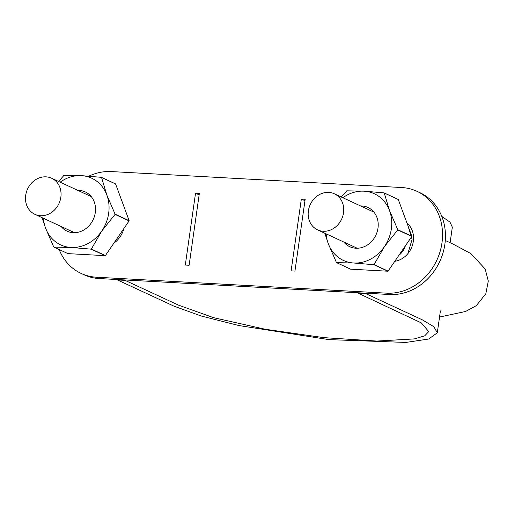 <?xml version="1.0" encoding="UTF-8"?>
<svg xmlns="http://www.w3.org/2000/svg" width="514" height="514" viewBox="0 0 514 514"><rect width="100%" height="100%" fill="white"/><g stroke="black" fill="none" stroke-linecap="round" stroke-linejoin="round"><path stroke-width="0.77" d="M365.795 293.205L365.743 293.597L358.104 293.179L421.307 322.888L428.727 331.588L424.731 335.815L414.348 338.912L376.852 341.065L323.614 337.627L265.301 329.268L213.599 317.684L178.493 305.13L125.075 280.368L117.436 279.944L117.488 279.552M125.075 280.368L125.127 279.969M441.789 216.4L449.981 222.099L452.326 227.169L450.11 242.717M358.104 293.179L358.155 292.787M408.026 225.922L412.093 239.344L407.865 253.665M365.743 293.597L422.29 319.817L433.855 326.724L437.292 332.809L428.637 339.028L405.854 342.433L328.889 339.613L238.92 325.542L201.212 316.02L173.983 306.158L117.436 279.944M398.845 255.381A17.733 15.42 -65.1 0 0 403.49 250.016A17.733 15.42 -65.1 0 0 405.36 245.853M25.7 195.32A19.892 17.303 -65.1 0 0 34.907 214.332A19.892 17.303 -65.1 0 0 58.969 203.563A19.892 17.303 -65.1 0 0 51.638 178.236A19.892 17.303 -65.1 0 0 25.7 195.32M308.387 210.862A19.892 17.303 -65.1 0 0 317.594 229.88A19.892 17.303 -65.1 0 0 341.656 219.105A19.892 17.303 -65.1 0 0 334.331 193.778A19.892 17.303 -65.1 0 0 308.387 210.862M88.877 176.141A54.06 47.018 114.9 0 1 111.403 171.567L401.736 187.533A54.06 47.018 114.9 0 1 416.957 191.304A54.06 47.018 114.9 0 1 440.055 251.706A54.06 47.018 114.9 0 1 386.701 293.166L96.369 277.207A54.06 47.018 114.9 0 1 81.148 273.435A54.06 47.018 114.9 0 1 59.168 249.553M305.162 199.252L301.339 199.047L291.117 270.878L294.94 271.09L305.162 199.252M123.913 228.492A23.355 20.309 114.9 0 1 113.87 243.173M394.791 261.311A21.627 18.806 -65.1 0 0 412.408 245.351A21.627 18.806 -65.1 0 0 406.966 223.057M195.526 193.225L199.342 193.437L189.12 265.269L185.303 265.057L195.526 193.225L199.136 194.902M301.339 199.047L304.956 200.717M416.957 191.304L419.861 192.647A54.06 47.018 114.9 0 1 442.959 253.055A54.06 47.018 114.9 0 1 389.606 294.516L99.273 278.549A54.06 47.018 114.9 0 1 84.052 274.778L81.148 273.435M398.273 199.503A42.386 36.86 -65.1 0 0 398.119 199.381L384.08 192.872A42.386 36.86 114.9 0 1 384.234 192.994L398.273 199.503L411.83 236.222L397.791 229.713L389.561 210.682A36.764 31.971 114.9 0 1 384.446 246.598L397.759 229.931L411.798 236.44L388.083 271.116L374.044 264.607L384.446 246.598A36.764 31.971 114.9 0 1 353.773 263.007L336.593 262.66A42.386 36.86 114.9 0 1 336.432 262.538L328.208 243.501A36.764 31.971 114.9 0 1 326.12 233.831M374.044 264.607A42.386 36.86 114.9 0 1 373.858 264.71L353.773 263.007A36.764 31.971 114.9 0 1 328.208 243.501L324.829 233.234M384.08 192.872L363.996 191.176A36.764 31.971 114.9 0 1 389.561 210.682L384.234 192.994M336.593 262.66L350.632 269.169L387.897 271.219A42.386 36.86 -65.1 0 0 388.083 271.116M373.858 264.71L387.897 271.219M342.857 197.736A36.764 31.971 114.9 0 1 363.996 191.176L346.815 190.822A42.386 36.86 114.9 0 0 346.629 190.925L341.322 197.023M360.565 205.941A21.627 18.806 114.9 0 1 378.073 227.413A21.627 18.806 114.9 0 1 355.874 248.217A21.627 18.806 114.9 0 1 343.827 242.043M42.142 217.685L45.515 227.959A36.764 31.971 114.9 0 0 71.08 247.465L91.171 249.161A42.386 36.86 114.9 0 0 91.357 249.059L101.759 231.049A36.764 31.971 114.9 0 1 71.08 247.465L53.906 247.112A42.386 36.86 114.9 0 1 53.745 246.996L45.515 227.959A36.764 31.971 114.9 0 1 43.433 218.289M101.393 177.33A42.386 36.86 114.9 0 1 101.547 177.446L115.586 183.954A42.386 36.86 -65.1 0 0 115.432 183.839L101.393 177.33L81.308 175.627A36.764 31.971 114.9 0 1 106.873 195.134L101.547 177.446M60.17 182.187A36.764 31.971 114.9 0 1 81.308 175.627L64.128 175.28A42.386 36.86 114.9 0 0 63.942 175.377L58.635 181.474M115.097 214.171L106.873 195.134A36.764 31.971 114.9 0 1 101.759 231.049L115.072 214.389L129.11 220.898A42.386 36.86 -65.1 0 0 129.142 220.679L115.097 214.171A42.386 36.86 114.9 0 1 115.072 214.389M115.586 183.954L129.142 220.679M53.906 247.112L67.944 253.62L105.209 255.67A42.386 36.86 -65.1 0 0 105.396 255.567L91.357 249.059M129.11 220.898L105.396 255.567M77.877 190.398A21.627 18.806 114.9 0 1 95.386 211.864A21.627 18.806 114.9 0 1 73.187 232.675A21.627 18.806 114.9 0 1 61.14 226.494M91.171 249.161L105.209 255.67M386.701 293.166L389.606 294.516M96.369 277.207L99.273 278.549M441.192 309.916L440.241 312.101L437.292 332.809M439.534 317.035L465.511 311.503L476.317 305.637L485.833 293.745L488.3 281.017L485.177 268.995L470.895 253.595L453.072 244.092L445.291 240.481M34.907 214.332L74.517 232.694M51.638 178.236L91.248 196.599M317.594 229.88L357.204 248.243M334.331 193.778L373.935 212.141"/></g></svg>
